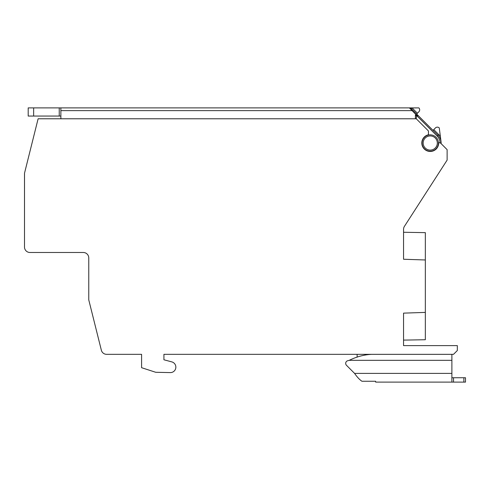 <?xml version="1.0" encoding="UTF-8"?>
<svg xmlns="http://www.w3.org/2000/svg" width="490" height="490" viewBox="0 0 490 490"><rect width="100%" height="100%" fill="white"/><g stroke="black" fill="none" stroke-linecap="round" stroke-linejoin="round"><path stroke-width="0.73" d="M403.552 229.314A5.445 5.445 0 0 1 404.422 226.362L447.125 160.107L447.125 149.64L440.461 142.976L438.673 142.621A8.44 8.44 0 0 1 430.238 151.459A8.44 8.44 0 0 1 428.444 134.775L428.444 130.959L416.267 118.782L38.116 118.782L24.665 172.596A5.445 5.445 0 0 0 24.5 173.919L24.5 247.04A5.445 5.445 0 0 0 29.945 252.491L83.318 252.491A5.445 5.445 0 0 1 88.763 257.936L88.763 299.868L101.35 350.209A5.445 5.445 0 0 0 106.63 354.331L141.592 354.331L141.592 367.696L155.728 372.284L170.404 372.596A5.445 5.445 0 0 0 171.812 361.89L163.923 359.776L163.923 354.331L453.52 354.331L457.329 350.522L457.329 345.615L403.552 345.615L403.552 313.135L425.338 312.406L425.338 259.976L403.552 259.247L403.552 229.314A5.445 5.445 0 0 1 404.422 226.362M403.552 232.266L425.338 232.646L425.338 259.976M112.081 354.331L106.63 354.331M35.39 252.491L29.945 252.491M88.763 299.868L101.35 350.209M83.318 252.491A5.445 5.445 0 0 1 88.763 257.936M24.518 173.466L24.5 247.04M24.635 172.707L24.573 173.019M425.338 312.406L425.338 339.729L403.552 340.109M357.124 354.331L357.124 357.173M354.576 373.392C357.032 376.969 359.488 379.591 361.945 381.263L375.64 381.263L375.64 382.108L451.884 382.108L451.884 354.344L371.567 354.344C364.119 354.699 356.671 356.696 349.217 360.334L347.704 360.738A2.726 2.726 0 0 0 346.479 365.295L354.576 373.392L451.884 373.392M451.884 377.747L465.5 377.747L465.5 382.108L451.884 382.108M451.884 360.334L349.217 360.334L347.704 360.738M59.241 107.892L28.193 107.892L28.193 116.063L59.241 116.063L59.241 107.892L409.389 107.892L411.312 108.694L417.756 115.132A0.545 0.545 0 0 1 417.37 116.063L417.756 115.132L437.944 135.32A10.89 10.89 0 0 1 441.116 143.631M417.37 116.063L416.506 116.063L415.416 114.972L417.756 115.132L430.312 127.688L417.756 115.132A0.545 0.545 0 0 1 417.37 116.063L409.389 107.892L412.084 107.904L409.389 107.892A2.726 2.726 0 0 1 411.312 108.694L410.632 108.198M417.143 116.063L437.172 136.091L437.944 135.32L433.019 130.395L435.414 127.957A2.726 2.726 0 0 1 439.267 127.921L440.4 136.667A11.98 11.98 0 0 0 438.709 134.548L433.779 129.617M417.241 114.617L416.653 114.029L417.419 113.257L416.653 114.029M410.785 108.278L410.124 107.996M418.864 107.892L412.084 107.904L417.419 113.257L418.901 111.745A2.726 2.726 0 0 0 418.864 107.892M410.547 108.694L411.312 108.694L412.096 107.91M412.47 109.846L411.698 110.618L60.87 110.618L60.87 118.788L415.416 118.788L415.416 114.972M416.506 116.063L416.267 118.788M411.312 109.968L411.698 110.618M60.87 107.892L60.87 110.618M59.241 116.063L60.87 116.063M441.018 141.457L440.4 136.667L441.018 141.457M430.238 134.854A8.171 8.171 0 0 1 438.409 143.019A8.171 8.171 0 0 1 430.238 151.19A8.171 8.171 0 0 1 422.068 143.019A8.171 8.171 0 0 1 430.238 134.854M430.238 150.099A7.081 7.081 0 0 1 423.158 143.019A7.081 7.081 0 0 1 430.238 135.938A7.081 7.081 0 0 1 437.319 143.019A7.081 7.081 0 0 1 430.238 150.099M453.52 382.108L453.52 377.747M463.865 377.747L463.865 382.108M437.172 136.091A9.806 9.806 0 0 1 440.045 142.896M33.645 107.892L33.645 116.063M437.944 135.32L438.709 134.548"/></g></svg>
